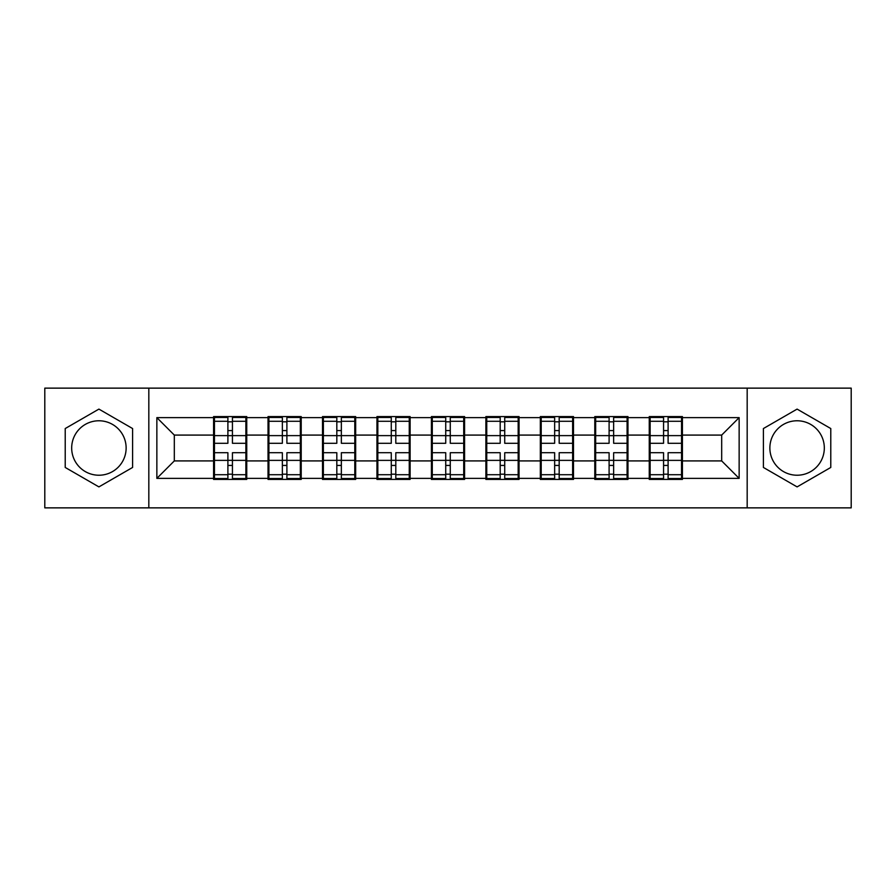 <?xml version="1.0" encoding="UTF-8"?>
<svg xmlns="http://www.w3.org/2000/svg" width="896" height="896" viewBox="0 0 896 896"><rect width="100%" height="100%" fill="white"/><g stroke="black" fill="none" stroke-linecap="round" stroke-linejoin="round"><path stroke-width="1.34" d="M797.093 420.773A27.227 27.227 0 0 0 769.866 448A27.227 27.227 0 0 0 797.093 475.227A27.227 27.227 0 0 0 824.32 448A27.227 27.227 0 0 0 797.093 420.773M98.907 475.227A27.227 27.227 0 0 1 71.68 448A27.227 27.227 0 0 1 98.907 420.773A27.227 27.227 0 0 1 126.134 448A27.227 27.227 0 0 1 98.907 475.227M747.174 507.864L851.2 507.864L851.2 388.136L747.174 388.136L747.174 507.864L148.826 507.864L148.826 388.136L44.8 388.136L44.8 507.864L148.826 507.864M682.416 445.379L681.542 445.379M650.126 445.379L649.253 445.379M649.253 450.621L650.126 450.621M681.542 450.621L682.416 450.621M627.962 445.379L627.088 445.379M595.661 445.379L594.787 445.379M594.787 450.621L595.661 450.621M627.088 450.621L627.962 450.621M573.496 445.379L572.622 445.379M541.206 445.379L540.333 445.379M540.333 450.621L541.206 450.621M572.622 450.621L573.496 450.621M519.042 445.379L518.168 445.379M486.752 445.379L485.878 445.379M485.878 450.621L486.752 450.621M518.168 450.621L519.042 450.621M464.587 445.379L463.714 445.379M432.286 445.379L431.413 445.379M431.413 450.621L432.286 450.621M463.714 450.621L464.587 450.621M410.122 445.379L409.248 445.379M377.832 445.379L376.958 445.379M376.958 450.621L377.832 450.621M409.248 450.621L410.122 450.621M355.667 445.379L354.794 445.379M323.378 445.379L322.504 445.379M322.504 450.621L323.378 450.621M354.794 450.621L355.667 450.621M301.213 445.379L300.339 445.379M268.912 445.379L268.038 445.379M268.038 450.621L268.912 450.621M300.339 450.621L301.213 450.621M747.174 388.136L148.826 388.136M721.683 460.914L721.683 435.086L682.416 435.086L682.416 460.914L721.683 460.914L739.144 478.374L739.144 417.626L682.416 417.626L682.416 416.584L649.253 416.584L649.253 435.086L627.962 435.086L627.962 460.914L649.253 460.914L649.253 435.086M739.144 478.374L682.416 478.374L682.416 479.416L649.253 479.416L649.253 478.374L627.962 478.374L627.962 479.416L594.787 479.416L594.787 478.374L573.496 478.374L573.496 479.416L540.333 479.416L540.333 478.374L519.042 478.374L519.042 479.416L485.878 479.416L485.878 478.374L464.587 478.374L464.587 479.416L431.413 479.416L431.413 478.374L410.122 478.374L410.122 479.416L376.958 479.416L376.958 478.374L355.667 478.374L355.667 479.416L322.504 479.416L322.504 478.374L301.213 478.374L301.213 479.416L268.038 479.416L268.038 478.374L246.747 478.374L246.747 479.416L213.584 479.416L213.584 478.374L156.856 478.374L156.856 417.626L213.584 417.626L213.584 435.086L174.317 435.086L174.317 460.914L213.584 460.914L213.584 435.086M649.253 417.626L627.962 417.626L627.962 416.584L594.787 416.584L594.787 417.626L573.496 417.626L573.496 416.584L540.333 416.584L540.333 417.626L519.042 417.626L519.042 416.584L485.878 416.584L485.878 417.626L464.587 417.626L464.587 416.584L431.413 416.584L431.413 417.626L410.122 417.626L410.122 416.584L376.958 416.584L376.958 417.626L355.667 417.626L355.667 416.584L322.504 416.584L322.504 417.626L301.213 417.626L301.213 416.584L268.038 416.584L268.038 417.626L246.747 417.626L246.747 416.584L213.584 416.584L213.584 417.626M649.253 460.914L649.253 478.374M627.962 460.914L627.962 478.374M627.962 417.626L627.962 435.086M573.496 460.914L594.787 460.914L594.787 435.086L573.496 435.086L573.496 478.374M594.787 460.914L594.787 478.374M594.787 417.626L594.787 435.086M573.496 417.626L573.496 435.086M519.042 460.914L540.333 460.914L540.333 435.086L519.042 435.086L519.042 478.374M540.333 460.914L540.333 478.374M540.333 417.626L540.333 435.086M519.042 417.626L519.042 435.086M464.587 460.914L485.878 460.914L485.878 435.086L464.587 435.086L464.587 478.374M485.878 460.914L485.878 478.374M485.878 417.626L485.878 435.086M464.587 417.626L464.587 435.086M410.122 460.914L431.413 460.914L431.413 435.086L410.122 435.086L410.122 478.374M431.413 460.914L431.413 478.374M431.413 417.626L431.413 435.086M410.122 417.626L410.122 435.086M355.667 460.914L376.958 460.914L376.958 435.086L355.667 435.086L355.667 478.374M376.958 460.914L376.958 478.374M376.958 417.626L376.958 435.086M355.667 417.626L355.667 435.086M301.213 460.914L322.504 460.914L322.504 435.086L301.213 435.086L301.213 478.374M322.504 460.914L322.504 478.374M322.504 417.626L322.504 435.086M301.213 417.626L301.213 435.086M246.747 460.914L268.038 460.914L268.038 435.086L246.747 435.086L246.747 478.374M268.038 460.914L268.038 478.374M268.038 417.626L268.038 435.086M246.747 417.626L246.747 435.086M246.747 445.379L245.874 445.379M214.458 445.379L213.584 445.379M213.584 450.621L214.458 450.621M245.874 450.621L246.747 450.621M213.584 460.914L213.584 478.374M174.317 460.914L156.856 478.374M156.856 417.626L174.317 435.086M682.416 460.914L682.416 478.374M682.416 417.626L682.416 435.086M739.144 417.626L721.683 435.086M98.907 409.102L65.218 428.546L65.218 467.454L98.907 486.898L132.597 467.454L132.597 428.546L98.907 409.102M763.403 467.454L797.093 486.898L830.782 467.454L830.782 428.546L797.093 409.102L763.403 428.546L763.403 467.454M245.874 452.715L245.874 478.542L232.434 478.542L232.434 452.715L245.874 452.715L245.874 417.458L232.434 417.458L232.434 421.288L245.874 421.288M214.458 435.624L227.898 435.624L227.898 417.458L214.458 417.458L214.458 452.715L227.898 452.715L227.898 478.542L214.458 478.542L214.458 474.712L227.898 474.712M227.898 430.573L232.434 430.573M232.434 421.814L227.898 421.814M227.898 435.658L232.434 435.658M227.898 435.624L227.898 443.285L214.458 443.285M214.458 421.288L227.898 421.288M227.898 460.342L232.434 460.342M227.898 474.186L232.434 474.186M227.898 465.427L232.434 465.427M214.458 452.715L214.458 474.712M232.434 474.712L245.874 474.712M232.434 421.288L232.434 443.285L245.874 443.285M300.339 452.715L300.339 478.542L286.899 478.542L286.899 452.715L300.339 452.715L300.339 417.458L286.899 417.458L286.899 421.288L300.339 421.288M268.912 435.624L282.352 435.624L282.352 417.458L268.912 417.458L268.912 452.715L282.352 452.715L282.352 478.542L268.912 478.542L268.912 474.712L282.352 474.712M282.352 430.573L286.899 430.573M286.899 421.814L282.352 421.814M282.352 435.658L286.899 435.658M282.352 435.624L282.352 443.285L268.912 443.285M268.912 421.288L282.352 421.288M282.352 460.342L286.899 460.342M282.352 474.186L286.899 474.186M282.352 465.427L286.899 465.427M268.912 452.715L268.912 474.712M286.899 474.712L300.339 474.712M286.899 421.288L286.899 443.285L300.339 443.285M354.794 452.715L354.794 478.542L341.354 478.542L341.354 452.715L354.794 452.715L354.794 417.458L341.354 417.458L341.354 421.288L354.794 421.288M323.378 435.624L336.818 435.624L336.818 417.458L323.378 417.458L323.378 452.715L336.818 452.715L336.818 478.542L323.378 478.542L323.378 474.712L336.818 474.712M336.818 430.573L341.354 430.573M341.354 421.814L336.818 421.814M336.818 435.658L341.354 435.658M336.818 435.624L336.818 443.285L323.378 443.285M323.378 421.288L336.818 421.288M336.818 460.342L341.354 460.342M336.818 474.186L341.354 474.186M336.818 465.427L341.354 465.427M323.378 452.715L323.378 474.712M341.354 474.712L354.794 474.712M341.354 421.288L341.354 443.285L354.794 443.285M409.248 452.715L409.248 478.542L395.808 478.542L395.808 452.715L409.248 452.715L409.248 417.458L395.808 417.458L395.808 421.288L409.248 421.288M377.832 435.624L391.272 435.624L391.272 417.458L377.832 417.458L377.832 452.715L391.272 452.715L391.272 478.542L377.832 478.542L377.832 474.712L391.272 474.712M391.272 430.573L395.808 430.573M395.808 421.814L391.272 421.814M391.272 435.658L395.808 435.658M391.272 435.624L391.272 443.285L377.832 443.285M377.832 421.288L391.272 421.288M391.272 460.342L395.808 460.342M391.272 474.186L395.808 474.186M391.272 465.427L395.808 465.427M377.832 452.715L377.832 474.712M395.808 474.712L409.248 474.712M395.808 421.288L395.808 443.285L409.248 443.285M463.714 452.715L463.714 478.542L450.274 478.542L450.274 452.715L463.714 452.715L463.714 417.458L450.274 417.458L450.274 421.288L463.714 421.288M432.286 435.624L445.726 435.624L445.726 417.458L432.286 417.458L432.286 452.715L445.726 452.715L445.726 478.542L432.286 478.542L432.286 474.712L445.726 474.712M445.726 430.573L450.274 430.573M450.274 421.814L445.726 421.814M445.726 435.658L450.274 435.658M445.726 435.624L445.726 443.285L432.286 443.285M432.286 421.288L445.726 421.288M445.726 460.342L450.274 460.342M445.726 474.186L450.274 474.186M445.726 465.427L450.274 465.427M432.286 452.715L432.286 474.712M450.274 474.712L463.714 474.712M450.274 421.288L450.274 443.285L463.714 443.285M518.168 452.715L518.168 478.542L504.728 478.542L504.728 452.715L518.168 452.715L518.168 417.458L504.728 417.458L504.728 421.288L518.168 421.288M486.752 435.624L500.192 435.624L500.192 417.458L486.752 417.458L486.752 452.715L500.192 452.715L500.192 478.542L486.752 478.542L486.752 474.712L500.192 474.712M500.192 430.573L504.728 430.573M504.728 421.814L500.192 421.814M500.192 435.658L504.728 435.658M500.192 435.624L500.192 443.285L486.752 443.285M486.752 421.288L500.192 421.288M500.192 460.342L504.728 460.342M500.192 474.186L504.728 474.186M500.192 465.427L504.728 465.427M486.752 452.715L486.752 474.712M504.728 474.712L518.168 474.712M504.728 421.288L504.728 443.285L518.168 443.285M572.622 452.715L572.622 478.542L559.182 478.542L559.182 452.715L572.622 452.715L572.622 417.458L559.182 417.458L559.182 421.288L572.622 421.288M541.206 435.624L554.646 435.624L554.646 417.458L541.206 417.458L541.206 452.715L554.646 452.715L554.646 478.542L541.206 478.542L541.206 474.712L554.646 474.712M554.646 430.573L559.182 430.573M559.182 421.814L554.646 421.814M554.646 435.658L559.182 435.658M554.646 435.624L554.646 443.285L541.206 443.285M541.206 421.288L554.646 421.288M554.646 460.342L559.182 460.342M554.646 474.186L559.182 474.186M554.646 465.427L559.182 465.427M541.206 452.715L541.206 474.712M559.182 474.712L572.622 474.712M559.182 421.288L559.182 443.285L572.622 443.285M627.088 452.715L627.088 478.542L613.648 478.542L613.648 452.715L627.088 452.715L627.088 417.458L613.648 417.458L613.648 421.288L627.088 421.288M595.661 435.624L609.101 435.624L609.101 417.458L595.661 417.458L595.661 452.715L609.101 452.715L609.101 478.542L595.661 478.542L595.661 474.712L609.101 474.712M609.101 430.573L613.648 430.573M613.648 421.814L609.101 421.814M609.101 435.658L613.648 435.658M609.101 435.624L609.101 443.285L595.661 443.285M595.661 421.288L609.101 421.288M609.101 460.342L613.648 460.342M609.101 474.186L613.648 474.186M609.101 465.427L613.648 465.427M595.661 452.715L595.661 474.712M613.648 474.712L627.088 474.712M613.648 421.288L613.648 443.285L627.088 443.285M681.542 452.715L681.542 478.542L668.102 478.542L668.102 452.715L681.542 452.715L681.542 417.458L668.102 417.458L668.102 421.288L681.542 421.288M650.126 435.624L663.566 435.624L663.566 417.458L650.126 417.458L650.126 452.715L663.566 452.715L663.566 478.542L650.126 478.542L650.126 474.712L663.566 474.712M663.566 430.573L668.102 430.573M668.102 421.814L663.566 421.814M663.566 435.658L668.102 435.658M663.566 435.624L663.566 443.285L650.126 443.285M650.126 421.288L663.566 421.288M663.566 460.342L668.102 460.342M663.566 474.186L668.102 474.186M663.566 465.427L668.102 465.427M650.126 452.715L650.126 474.712M668.102 474.712L681.542 474.712M668.102 421.288L668.102 443.285L681.542 443.285M214.458 460.376L227.898 460.376M232.434 460.376L245.874 460.376M232.434 435.624L245.874 435.624M268.912 460.376L282.352 460.376M286.899 460.376L300.339 460.376M286.899 435.624L300.339 435.624M323.378 460.376L336.818 460.376M341.354 460.376L354.794 460.376M341.354 435.624L354.794 435.624M377.832 460.376L391.272 460.376M395.808 460.376L409.248 460.376M395.808 435.624L409.248 435.624M432.286 460.376L445.726 460.376M450.274 460.376L463.714 460.376M450.274 435.624L463.714 435.624M486.752 460.376L500.192 460.376M504.728 460.376L518.168 460.376M504.728 435.624L518.168 435.624M541.206 460.376L554.646 460.376M559.182 460.376L572.622 460.376M559.182 435.624L572.622 435.624M595.661 460.376L609.101 460.376M613.648 460.376L627.088 460.376M613.648 435.624L627.088 435.624M650.126 460.376L663.566 460.376M668.102 460.376L681.542 460.376M668.102 435.624L681.542 435.624"/></g></svg>

